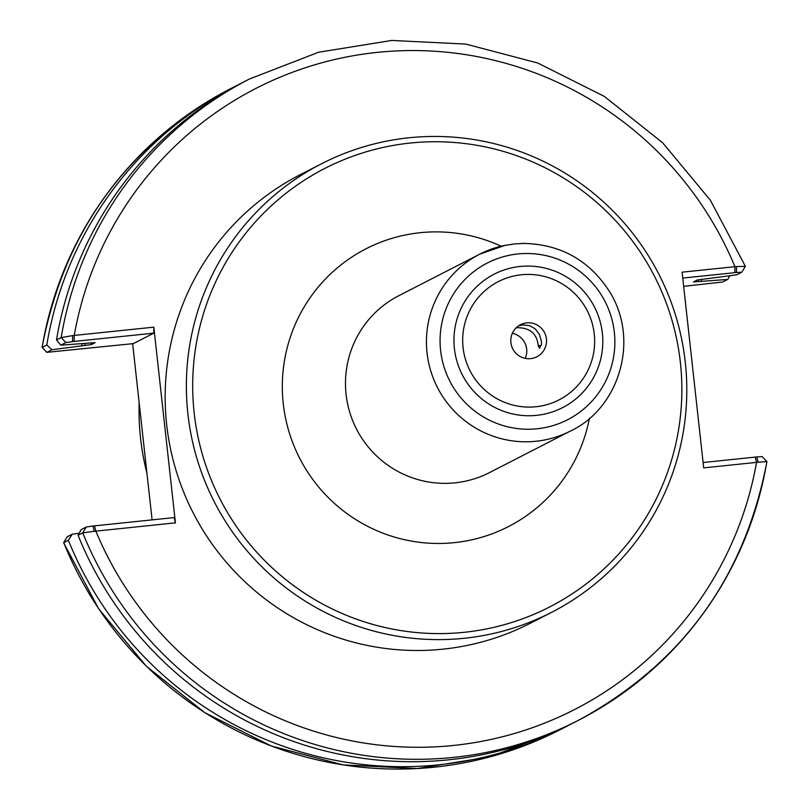 <?xml version="1.0" encoding="UTF-8"?>
<svg xmlns="http://www.w3.org/2000/svg" width="809" height="809" viewBox="0 0 809 809"><rect width="100%" height="100%" fill="white"/><g stroke="black" fill="none" stroke-linecap="round" stroke-linejoin="round"><path stroke-width="1.21" d="M541.15 345.352A22.47 1.102 -6.3 0 1 538.238 345.858C537.095 333.814 530.138 327.756 517.345 327.685L516.132 327.857M518.508 325.896L522.776 324.894L529.764 325.673L535.437 329.071L539.441 334.522L541.423 341.479L541.555 344.149L539.542 348.305L538.238 345.858M524.667 243.398L514.554 243.924L503.855 245.562A99.386 98.465 62.8 0 0 479.707 254.178A99.386 98.465 62.8 0 0 427.041 352.795A99.386 98.465 62.8 0 0 570.487 431.015C617.419 409.374 640.344 342.561 610.249 292.727C589.741 260.265 560.374 243.812 522.149 243.388M512.34 333.298A18 17.838 -117.2 0 1 525.213 358.367M546.419 338.92A18 17.838 62.8 0 0 520.43 324.743A18 17.838 62.8 0 0 510.894 342.611A18 17.838 62.8 0 0 536.883 356.779A18 17.838 62.8 0 0 546.419 338.92M685.274 362.149A252.074 249.728 62.8 0 0 321.466 163.782A252.074 249.728 62.8 0 0 187.9 413.905A252.074 249.728 62.8 0 0 551.708 612.282A252.074 249.728 62.8 0 0 685.274 362.149M551.708 612.282L530.502 623.163A252.074 249.728 -117.2 0 1 166.694 424.796A252.074 249.728 -117.2 0 1 300.27 174.663L321.466 163.782M680.369 362.381A246.401 244.116 62.8 0 0 410.264 143.051A246.401 244.116 62.8 0 0 194.18 412.974A246.401 244.116 62.8 0 0 464.275 632.294A246.401 244.116 62.8 0 0 680.369 362.381M68.35 540.25L72.244 534.193L67.187 536.802L63.638 542.687L68.35 540.25A360.389 357.042 62.8 0 0 564.207 727.615A360.389 357.042 62.8 0 0 569.04 725.086M79.151 533.293L72.244 534.193M152.092 519.874L132.636 343.694M72.577 341.59L72.628 335.614L61.181 337.565L56.509 339.972L60.837 345.16L65.893 342.571L72.577 341.59L153.761 333.146L133.354 343.613L46.861 352.34L51.877 349.761L46.791 344.958L42.28 347.476M230.403 88.778C127.023 144.983 64.255 231.192 42.068 347.405L46.831 352.38L42.149 347.334A360.389 357.042 62.8 0 1 230.403 88.778L235.035 86.401A360.389 357.042 62.8 0 0 46.791 344.958M239.919 83.944A360.389 357.042 62.8 0 0 235.035 86.401M51.877 349.761L91.346 344.594L95.149 342.622M745.291 266.373L741.813 272.198L745.291 266.373L736.514 266.525L736.463 272.502L741.782 272.228L736.716 274.827L697.257 279.995L693.485 281.926L701.706 281.35A327.635 324.591 62.8 0 0 700.867 279.368M82.164 343.582A327.635 324.591 62.8 0 0 81.749 345.878M701.706 281.35L727.766 279.418L722.75 281.997L683.656 286.346M729.809 275.727L727.766 279.418M94.238 531.311L175.432 522.857L174.127 517.578L92.944 526.022L86.25 527.003L81.193 529.602L78.069 535.265L82.74 532.858L94.238 531.311L92.944 526.022M758.124 462.222L766.932 461.595L762.169 456.62L756.83 456.933L758.124 462.222L756.536 462.384L755.232 457.105L703.102 462.526M78.069 535.265A360.389 357.042 62.8 0 0 573.925 722.629L578.597 720.222A360.389 357.042 62.8 0 0 766.851 461.666M736.514 266.525L734.936 266.687A349.043 345.797 62.8 0 0 377.136 52.393A349.043 345.797 62.8 0 0 74.236 335.442L153.821 327.16L153.761 333.146M74.175 341.428L74.236 335.442L72.628 335.614M745.362 266.313L710.393 200.258L662.682 142.799L604.283 96.382L537.702 63.001L465.802 44.08L391.677 40.45L318.503 52.261L249.435 79.009L244.753 81.406A360.389 357.042 62.8 0 0 56.509 339.972M95.128 342.601A318.989 316.026 62.8 0 0 95.118 342.652L60.837 345.16M682.745 278.094L734.865 272.663L734.936 266.687L682.088 272.178L703.699 467.875L756.536 462.384A349.043 345.797 62.8 0 1 453.647 745.433A349.043 345.797 62.8 0 1 95.846 531.139L94.532 525.86M153.821 327.16L175.432 522.857M734.865 272.663L736.463 272.502M756.83 456.933L755.232 457.105M139.148 402.639A252.074 249.728 62.8 0 0 140.564 438.215A252.074 249.728 62.8 0 0 146.945 473.265M614.334 332.337A88.05 87.23 62.8 0 0 517.821 253.965A88.05 87.23 62.8 0 0 440.602 350.418A88.05 87.23 62.8 0 0 537.115 428.78A88.05 87.23 62.8 0 0 614.334 332.337M505.483 245.218L479.707 254.178L398.746 295.74A99.386 98.465 62.8 0 0 346.08 394.357A99.386 98.465 62.8 0 0 489.526 472.577L570.487 431.015M501.074 246.189A156.097 154.65 62.8 0 0 420.164 232.709A156.097 154.65 62.8 0 0 282.331 388.108A156.097 154.65 62.8 0 0 423.35 542.728A156.097 154.65 62.8 0 0 589.427 418.304M602.361 333.207A74.984 74.286 62.8 0 0 520.167 266.464A74.984 74.286 62.8 0 0 454.405 348.608A74.984 74.286 62.8 0 0 536.6 415.351A74.984 74.286 62.8 0 0 602.361 333.207M594.241 333.935A66.48 65.853 62.8 0 0 521.37 274.767A66.48 65.853 62.8 0 0 463.072 347.587A66.48 65.853 62.8 0 0 535.942 406.755A66.48 65.853 62.8 0 0 594.241 333.935M67.218 536.771L63.709 542.627A360.389 357.042 62.8 0 0 559.565 729.991L564.207 727.615M86.25 527.003L82.74 532.858A360.389 357.042 62.8 0 0 578.597 720.222C681.967 664.017 744.745 577.808 766.932 461.595M65.893 342.571L61.181 337.565A360.389 357.042 62.8 0 1 249.435 79.009M698.642 281.674A324.662 321.638 62.8 0 0 697.864 279.833M85.218 343.36A324.662 321.638 62.8 0 0 84.814 345.554M91.69 342.743A318.989 316.026 62.8 0 0 91.346 344.594M63.638 542.718L98.607 608.742L146.318 666.201L204.717 712.618L271.298 745.999L343.198 764.92L417.323 768.55L490.497 756.739L559.565 729.991"/></g></svg>
